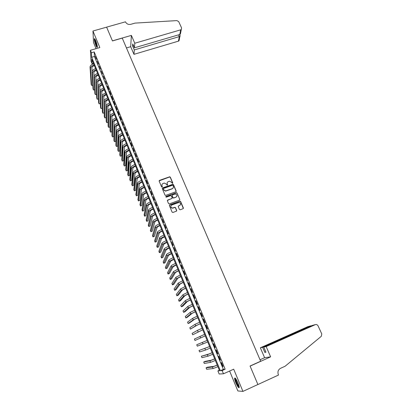 <?xml version="1.0" encoding="UTF-8"?>
<svg xmlns="http://www.w3.org/2000/svg" width="412" height="412" viewBox="0 0 412 412"><rect width="100%" height="100%" fill="white"/><g stroke="black" fill="none" stroke-linecap="round" stroke-linejoin="round"><path stroke-width="0.62" d="M172.504 183.366L172.736 182.851L170.326 177.155L169.672 176.789L159.49 180.379L159.156 181.115L161.55 186.847L162.101 187.084L162.338 186.569L162.029 185.822C161.7 184.736 162.055 183.948 163.101 183.458L164.419 183.052L166.453 184.241L167.205 185.245L167.55 184.705L167.236 183.963C166.906 182.882 167.262 182.094 168.297 181.604L169.595 181.203L171.644 182.392L172.504 183.366M172.705 183.211L170.264 177.356L169.61 176.985L159.114 180.873M162.318 186.909L162.029 185.822M167.524 185.055L167.236 183.963M237.945 382.892C236.169 378.952 235.056 377.413 234.608 378.267C234.583 379.169 235 380.693 235.87 382.841C237.636 386.77 238.749 388.315 239.218 387.481C239.243 386.574 238.821 385.045 237.945 382.892M95.702 40.634C94.925 38.836 94.456 38.259 94.286 38.888C94.271 40.386 94.811 42.56 95.914 45.418C96.691 47.22 97.165 47.802 97.335 47.174C97.356 45.686 96.81 43.507 95.702 40.634M179.416 209.43L180.209 209.775L183.041 208.724L183.371 207.967L180.631 201.504L180.059 201.128L169.734 204.867L169.399 205.624L172.113 212.134L172.911 212.474L176.357 211.202L176.686 210.439L175.517 207.658L174.966 207.277L172.37 208.045C170.522 207.282 170.326 206.268 171.789 205.001L179.035 202.462C180.925 203.188 181.141 204.198 179.683 205.49L178.576 205.897L178.247 206.654L179.416 209.43M222.14 370.568L223.469 373.797L219.153 374.024L217.881 370.918L219.565 370.779L91.804 59.349L92.061 63.7L91.088 61.321L90.413 50.3L91.418 52.746L91.685 57.278L220.374 370.718L222.14 370.568L225.158 369.219L94.204 51.938L91.418 52.746M90.413 50.3L99.843 47.565L92.952 31.013L106.626 27.161L112.455 40.932L122.24 38.11L260.662 361.231L250.063 366.016L257.891 384.504L242.941 391.4L233.702 369.198L223.469 373.797M175.862 191.755L176.192 191.013L173.493 184.643L172.865 184.267L162.637 187.903L162.302 188.65L164.985 195.061L165.578 195.437L175.862 191.755M177.052 193.043L179.766 199.46L179.436 200.211L169.332 203.909L168.534 203.564L167.38 200.793L167.715 200.041L171.819 198.548L172.154 197.801L171.387 195.973L170.795 195.597L166.18 197.204L166.005 196.416L176.449 192.667L177.052 193.043L179.766 199.46M229.608 371.037L237.858 390.952L242.941 391.4M92.952 31.013L93.534 42.549L96.068 48.657M96.429 59.276L95.218 56.341L96.429 59.276M98.447 64.179L97.237 61.234L98.447 64.179M100.482 69.108L99.261 66.147L100.482 69.108M102.521 74.057L101.295 71.085L102.521 74.057M104.571 79.027L103.34 76.04L104.571 79.027M106.631 84.022L105.395 81.025L106.631 84.022M108.701 89.038L107.46 86.026L107.465 86.716L108.706 89.723L108.701 89.038M110.782 94.08L109.53 91.052L110.782 94.755L110.782 94.08M112.867 99.143L111.616 96.104L111.611 96.774L112.862 99.807L112.867 99.143M114.963 104.231L113.707 101.177L113.697 101.836L114.953 104.885L114.963 104.231M117.075 109.34L115.808 106.27L117.06 109.983L117.075 109.34M119.192 114.474L117.92 111.389L117.899 112.028L119.171 115.108L119.192 114.474M121.319 119.629L120.041 116.534L120.016 117.163L121.293 120.252L121.319 119.629M123.456 124.81L122.168 121.7L123.425 125.423L123.456 124.81M125.598 130.017L124.311 126.891L125.562 130.614L125.598 130.017M127.756 135.249L126.463 132.108L126.422 132.7L127.715 135.836L127.756 135.249M129.924 140.502L128.621 137.345L129.878 141.079L129.924 140.502M132.097 145.781L130.795 142.609L130.743 143.18L132.046 146.342L132.097 145.781M134.286 151.08L132.973 147.898L134.23 151.637L134.286 151.08M136.485 156.411L135.162 153.213L136.423 156.951L136.485 156.411M138.69 161.762L137.366 158.548L137.299 159.083L138.623 162.292L138.69 161.762M140.909 167.143L139.575 163.914L140.837 167.658L140.909 167.143M143.139 172.546L141.8 169.301L143.057 173.05L143.139 172.546M145.374 177.974L144.03 174.714L145.292 178.468L145.374 177.974M147.625 183.433L146.275 180.152L146.188 180.641L147.537 183.912L147.625 183.433M149.886 188.912L148.531 185.621L149.788 189.381L149.886 188.912M152.157 194.418L150.792 191.111L152.054 194.876L152.157 194.418M154.438 199.954L153.068 196.632L154.33 200.397L154.438 199.954M156.735 205.516L155.355 202.174L156.617 205.943L156.735 205.516M159.037 211.099L157.652 207.746L158.919 211.521L159.037 211.099M161.35 216.717L159.959 213.344L161.226 217.119L161.35 216.717M163.677 222.356L162.282 218.968L163.543 222.748L163.677 222.356M166.015 228.027L164.609 224.622L165.876 228.403L166.015 228.027M168.364 233.722L166.953 230.298L168.22 234.088L168.364 233.722M170.728 239.444L169.306 236.009L170.573 239.799L170.728 239.444M173.097 245.197L171.67 241.741L172.937 245.537L173.097 245.197M175.481 250.975L174.049 247.504L175.316 251.299L175.481 250.975M177.876 256.784L176.439 253.298L176.269 253.617L177.706 257.098L177.876 256.784M180.281 262.619L178.839 259.117L178.664 259.421L180.106 262.918L180.281 262.619M182.701 268.485L181.249 264.962L181.069 265.256L182.516 268.768L182.701 268.485M185.132 274.382L183.675 270.844L183.484 271.117L184.942 274.649L185.132 274.382M187.573 280.304L186.106 276.746L185.915 277.008L187.378 280.562L187.573 280.304M190.03 286.258L188.557 282.683L188.356 282.931L189.824 286.5L190.03 286.258M192.497 292.242L191.013 288.647L190.808 288.884L192.286 292.469L192.497 292.242M194.979 298.252L193.486 294.642L193.274 294.863L194.758 298.463L194.979 298.252M197.466 304.298L195.973 300.667L195.752 300.873L197.245 304.494L197.466 304.298M199.975 310.37L198.471 306.724L198.239 306.909L199.743 310.55L199.975 310.37M202.488 316.473L200.979 312.806L200.742 312.981L202.251 316.637L202.488 316.473M205.022 322.606L203.502 318.924L203.26 319.084L204.774 322.756L205.022 322.606M207.56 328.771L206.036 325.068L205.784 325.212L207.308 328.905L207.56 328.771M210.115 334.971L208.58 331.248L208.328 331.377L209.857 335.085L210.115 334.971M212.685 341.198L211.145 337.459L210.882 337.567L212.417 341.301L212.685 341.198M215.265 347.455L213.715 343.696L213.447 343.793L214.992 347.543L215.265 347.455M217.86 353.748L216.305 349.968L216.027 350.051L217.577 353.815L217.86 353.748M220.472 360.073L218.901 356.272L218.618 356.339L220.178 360.124L220.472 360.073M173.57 197.889L173.205 198.023M94.204 51.938L94.43 56.475L223.345 369.384L225.158 369.219M221.223 362.658L222.794 366.464L223.093 366.428L221.517 362.612L221.223 362.658M219.354 370.259L217.881 370.918M93.426 63.299L92.061 63.7M94.43 56.475L91.685 57.278M223.345 369.384L220.374 370.718M164.476 225.009L164.733 224.911M166.814 230.674L167.071 230.576M173.89 247.839L174.147 247.741M176.269 253.617L176.527 253.514M178.664 259.421L178.921 259.323M181.069 265.256L181.326 265.153M183.484 271.117L183.747 271.014M185.915 277.008L186.173 276.905M188.356 282.931L188.614 282.828M190.808 288.884L191.07 288.776M193.274 294.863L193.532 294.755M195.752 300.873L196.014 300.765M198.239 306.909L198.502 306.801M200.742 312.981L201.005 312.873M203.26 319.084L203.518 318.97M205.784 325.212L206.046 325.099M208.328 331.377L208.59 331.263M212.417 341.301L212.68 341.182M214.992 347.543L215.255 347.429M217.577 353.815L217.84 353.702M220.178 360.124L220.441 360.006M222.794 366.464L223.057 366.345M167.138 182.892L167.179 184.159M161.921 184.787L161.978 186.013M176.166 191.503L173.431 184.833L172.803 184.463L162.261 188.387M172.963 185.513L172.412 185.276L163.574 188.444L163.337 188.964L163.667 189.747L165.619 190.952L172.242 188.665C173.277 188.171 173.627 187.378 173.292 186.296L172.963 185.513M173.318 187.63L172.18 188.851L165.562 191.137L163.615 189.937L163.286 189.149M179.735 199.969L179.699 199.64M172.128 198.285L167.339 200.5M176.985 193.228L176.197 192.888L165.737 196.771M176.068 197.003C177.536 195.674 177.294 194.675 175.347 193.995L172.499 194.943L172.17 195.69L172.937 197.513L173.524 197.894L176.001 197.183L176.944 196.189M172.134 195.386L172.17 195.69M173.704 197.925L172.875 197.693L172.108 195.87M176.001 197.183L173.663 198.033M180.538 204.718L178.211 206.314M170.831 206.026C170.558 207.226 171.047 207.952 172.309 208.215L173.019 207.942M176.655 210.954L175.455 207.833L174.899 207.452L172.958 208.117M183.33 208.498L180.564 201.684L179.993 201.303L169.358 205.31M94.374 65.606C92.803 66.193 91.969 66.919 91.871 67.795L92.082 71.261M90.027 66.996L90.516 68.196L91.629 85.454L91.17 84.316L90.027 66.996C90.146 65.729 91.34 64.648 93.612 63.757M90.516 68.196C90.64 66.929 91.835 65.853 94.106 64.962M91.629 85.454L92.793 85.104M97.35 46.716L96.98 46.304C95.599 43.425 94.93 41.04 94.981 39.15M95.28 39.691C95.491 41.792 96.135 43.883 97.196 45.974L97.289 46.108M94.729 38.8C94.878 41.267 95.666 43.935 97.093 46.803M239.197 386.956C238.836 386.935 238.265 386.209 237.482 384.772C235.906 381.563 235.237 379.437 235.484 378.401L235.504 378.412M235.829 378.834L235.829 378.834C235.88 380.132 236.524 382.012 237.765 384.478L239.104 386.399M235.103 378.015L235.092 378.087C235.159 379.689 235.958 382.022 237.497 385.081L239.212 387.507M134.775 43.245L180.698 29.829L181.29 29.509L181.61 27.975L178.695 21.615L176.897 20.605L135.043 23.103L130.779 24.313C128.426 24.756 126.7 24.009 125.603 22.073L125.49 21.815L106.615 27.135L112.425 40.86L131.376 35.396L134.775 43.245L134.446 47.818L132.746 43.883L132.607 46.031L134.297 49.945L133.977 54.338L178.432 41.149L179.328 36.663L178.509 34.86M134.297 49.945L179.895 36.431L179.004 40.834L178.432 41.149M126.453 47.947L130.692 46.705L133.977 54.338M131.376 35.396L130.692 46.705M134.446 47.818L179.766 34.495L180.698 29.829M179.313 39.336L179.004 40.834M132.607 46.031L133.555 45.753M180.853 31.724L180.368 34.093L179.766 34.495M180.204 35.896L179.895 36.431M266.167 346.559L315.479 324.574L312.378 325.408L263.762 347.074L266.167 346.559L270.622 356.849L250.105 366.113L257.902 384.535L278.502 375.038L278.352 374.683C277.425 371.861 278.136 369.749 280.484 368.349L285.119 366.227L321.319 336.295L321.772 333.947L317.971 325.645L316.818 324.548L315.479 324.574M260.039 359.769L264.612 357.709L270.622 356.849M264.612 357.709L260.348 347.8L262.645 347.311L264.839 352.389L265.972 352.188L263.762 347.074M262.645 347.311L310.942 325.794L308.459 326.464M260.348 347.8L307.975 326.592M264.839 352.389L265.858 351.93M311.75 325.686L311.034 326.005M312.899 325.264L312.378 325.408M96.351 70.426C94.775 71.013 93.941 71.74 93.838 72.605L94.034 76.153M91.989 71.806L92.484 73.012L93.488 90.037L93.024 88.889L91.989 71.806C92.118 70.55 93.318 69.474 95.594 68.583M92.484 73.012C92.612 71.76 93.812 70.684 96.089 69.793M93.488 90.037L94.678 89.672M98.334 75.267C96.758 75.86 95.919 76.581 95.811 77.435L95.991 81.082M93.962 76.632L94.456 77.842L95.352 94.636L94.884 93.483L93.962 76.632C94.096 75.391 95.301 74.325 97.582 73.429M94.456 77.842C94.59 76.606 95.8 75.54 98.082 74.644M95.352 94.636L96.568 94.26M100.332 80.129C98.751 80.726 97.907 81.442 97.793 82.282L97.958 86.046M95.939 81.483L96.434 82.699L97.222 99.256L96.753 98.097L95.939 81.483C96.078 80.258 97.294 79.197 99.58 78.295M96.434 82.699C96.578 81.478 97.793 80.417 100.08 79.516M97.222 99.256L98.468 98.87M102.336 85.016C100.755 85.614 99.905 86.324 99.786 87.159L99.931 91.073M97.927 86.35L98.422 87.576L99.101 103.896L98.633 102.732L97.927 86.35C98.077 85.145 99.297 84.089 101.584 83.183M98.422 87.576C98.576 86.371 99.797 85.315 102.088 84.414M99.101 103.896L100.374 103.494M104.349 89.919C102.763 90.522 101.908 91.232 101.785 92.051L102.279 108.145L100.992 108.552L100.42 92.473C100.58 91.284 101.81 90.238 104.102 89.327M100.992 108.552L100.518 107.388L99.92 91.243C100.08 90.053 101.306 89.002 103.597 88.096M106.368 94.848C104.782 95.45 103.922 96.156 103.793 96.964L104.174 112.821L102.887 113.228L102.428 97.392C102.598 96.217 103.829 95.177 106.131 94.266M102.887 113.228L102.413 112.059L101.929 96.161C102.094 94.981 103.324 93.941 105.621 93.03M108.402 99.802C106.811 100.404 105.946 101.105 105.812 101.903L106.08 117.513L104.792 117.925L104.447 102.331C104.622 101.177 105.863 100.142 108.165 99.23M104.792 117.925L104.313 116.751L103.942 101.095C104.112 99.936 105.354 98.901 107.656 97.984M110.442 104.772C108.845 105.379 107.98 106.08 107.841 106.862L107.995 122.23L106.703 122.642L106.471 107.295C106.656 106.157 107.903 105.132 110.21 104.21M106.703 122.642L106.224 121.463L105.961 106.054C106.147 104.911 107.388 103.881 109.7 102.964M112.491 109.767C110.895 110.38 110.019 111.07 109.875 111.848L109.916 126.963L108.624 127.38L108.505 112.28C108.696 111.163 109.953 110.138 112.265 109.216M108.624 127.38L108.14 126.196L107.995 111.034C108.186 109.906 109.438 108.886 111.75 107.965M114.546 114.783C112.95 115.401 112.074 116.086 111.92 116.848L111.848 131.716L110.55 132.139L110.55 117.291C110.751 116.184 112.007 115.169 114.325 114.248M110.55 132.139L110.066 130.944L110.035 116.035C110.236 114.927 111.492 113.913 113.81 112.986M116.617 119.825C115.015 120.443 114.134 121.128 113.975 121.875L113.784 136.49L112.486 136.913L112.6 122.323C112.811 121.231 114.078 120.227 116.4 119.295M112.486 136.913L112.002 135.718L112.085 121.061C112.296 119.969 113.558 118.96 115.88 118.033M118.692 124.888C117.085 125.505 116.199 126.185 116.04 126.927L115.731 141.28L114.433 141.713L114.665 127.375C114.881 126.304 116.153 125.305 118.481 124.373M114.433 141.713L113.944 140.513L114.145 126.108C114.361 125.037 115.633 124.033 117.961 123.1M120.778 129.976C119.171 130.599 118.28 131.274 118.11 132L117.683 146.095L116.385 146.528L116.735 132.453C116.962 131.397 118.239 130.403 120.572 129.466M116.385 146.528L115.896 145.323L116.215 131.181C116.436 130.12 117.719 129.126 120.046 128.194M122.874 135.085C121.262 135.708 120.371 136.377 120.196 137.093L119.645 150.931L118.347 151.369L118.816 137.551C119.047 136.516 120.335 135.527 122.673 134.59M118.347 151.369L117.853 150.159L118.296 136.274C118.527 135.234 119.81 134.245 122.148 133.308M124.98 140.214C123.363 140.842 122.467 141.512 122.287 142.212L121.617 155.787L120.314 156.23L120.901 142.67C121.149 141.656 122.441 140.677 124.779 139.73M120.314 156.23L119.82 155.01L120.381 141.388C120.623 140.368 121.911 139.385 124.254 138.442M127.097 145.374C125.48 146.002 124.573 146.662 124.388 147.357L123.6 160.665L122.292 161.107L123.003 147.82C123.255 146.821 124.553 145.848 126.901 144.9M122.292 161.107L121.797 159.887L122.477 146.528C122.73 145.524 124.027 144.55 126.371 143.608M129.219 150.55C127.602 151.183 126.69 151.843 126.499 152.522L125.588 165.562L124.28 166.01L125.114 152.986C125.372 152.007 126.68 151.039 129.033 150.092M124.28 166.01L123.78 164.779L124.584 151.693C124.841 150.71 126.149 149.741 128.498 148.789M131.356 155.757C129.728 156.39 128.817 157.044 128.621 157.708L127.581 170.48L126.273 170.934L127.231 158.182C127.504 157.219 128.817 156.261 131.171 155.303M126.273 170.934L125.773 169.698L126.7 156.879C126.968 155.911 128.281 154.953 130.635 154M133.498 160.984C131.871 161.622 130.954 162.266 130.748 162.92L129.589 175.419L128.276 175.873L129.358 163.399C129.641 162.452 130.959 161.504 133.318 160.546M128.276 175.873L127.777 174.637L128.827 162.091C129.105 161.143 130.424 160.191 132.782 159.233M135.656 166.232C134.024 166.875 133.102 167.519 132.891 168.158L131.603 180.379L130.29 180.842L131.5 168.637C131.788 167.715 133.112 166.767 135.481 165.809M130.29 180.842L129.785 179.596L130.965 167.329C131.248 166.397 132.571 165.449 134.94 164.491M137.819 171.51C136.181 172.154 135.26 172.793 135.038 173.421L133.622 185.364L132.309 185.827L133.648 173.905C133.941 172.994 135.275 172.062 137.649 171.093M132.309 185.827L131.804 184.576L133.107 172.587C133.406 171.675 134.734 170.733 137.103 169.77M139.992 176.81C138.355 177.459 137.423 178.087 137.201 178.705L135.656 190.37L134.343 190.833L135.805 179.194C136.109 178.303 137.453 177.376 139.828 176.408M134.343 190.833L133.833 189.582L135.265 177.871C135.569 176.975 136.908 176.042 139.282 175.074M142.176 182.135C140.538 182.784 139.601 183.412 139.369 184.015L137.696 195.396L136.377 195.865L137.974 184.504C138.288 183.639 139.637 182.717 142.016 181.743M136.377 195.865L135.867 194.603L137.428 183.175C137.742 182.3 139.091 181.378 141.47 180.41M144.37 187.481C142.727 188.135 141.785 188.758 141.548 189.35L139.745 200.443L138.427 200.917L140.152 189.844C140.477 188.995 141.831 188.083 144.215 187.105M138.427 200.917L137.912 199.65L139.606 188.505C139.925 187.656 141.28 186.739 143.664 185.761M146.574 192.857C144.931 193.516 143.984 194.129 143.742 194.706L141.805 205.511L140.482 205.99L142.336 195.206C142.676 194.376 144.035 193.47 146.425 192.492M140.482 205.99L139.967 204.718L141.79 193.867C142.125 193.027 143.484 192.121 145.874 191.142M148.789 198.254C147.141 198.919 146.188 199.526 145.941 200.088L143.87 210.604L142.547 211.088L144.535 200.598C144.88 199.784 146.25 198.888 148.644 197.904M142.547 211.088L142.032 209.811L143.984 199.248C144.329 198.43 145.699 197.533 148.088 196.55M151.013 203.683C149.365 204.347 148.408 204.949 148.15 205.5L145.946 215.718L144.622 216.207L146.744 206.01C147.099 205.217 148.475 204.331 150.88 203.343M144.622 216.207L144.102 214.925L146.193 204.656C146.543 203.858 147.918 202.967 150.318 201.978M153.254 209.131C151.595 209.796 150.638 210.398 150.37 210.934L148.032 220.858L146.708 221.347L148.964 211.449C149.329 210.676 150.715 209.796 153.12 208.807M146.708 221.347L146.188 220.06L148.408 210.084C148.768 209.311 150.153 208.426 152.558 207.437M155.499 214.606C153.841 215.275 152.873 215.873 152.6 216.393L150.128 226.018L148.799 226.512L151.194 216.913C151.57 216.161 152.96 215.291 155.37 214.292M148.799 226.512L148.274 225.22L150.632 215.543C151.008 214.791 152.399 213.916 154.804 212.916M157.755 220.106C156.091 220.78 155.123 221.373 154.845 221.877L152.234 231.199L150.9 231.698L153.434 222.403C153.815 221.671 155.216 220.806 157.631 219.807M150.9 231.698L150.375 230.401L152.873 221.028C153.254 220.291 154.649 219.426 157.065 218.427M160.021 225.637C158.357 226.312 157.379 226.899 157.096 227.388L154.345 236.406L153.012 236.905L155.685 227.918C156.076 227.208 157.487 226.353 159.907 225.349M153.012 236.905L152.486 235.602L155.118 226.538C155.509 225.822 156.915 224.962 159.336 223.963M162.302 231.189C160.634 231.868 159.65 232.45 159.362 232.929L156.467 241.633L155.133 242.143L157.945 233.46C158.347 232.77 159.763 231.925 162.189 230.916M155.133 242.143L154.603 240.829L157.379 232.074C157.781 231.379 159.192 230.529 161.617 229.52M164.589 236.771L161.633 238.491L158.599 246.886L157.266 247.396L160.217 239.027C160.629 238.363 162.055 237.523 164.486 236.509M157.266 247.396L156.73 246.082L159.645 237.631C160.057 236.962 161.478 236.122 163.909 235.108M166.891 242.374L163.919 244.079L160.742 252.159L159.403 252.674L162.498 244.625C162.925 243.976 164.352 243.147 166.788 242.132M159.403 252.674L158.867 251.356L161.926 243.219C162.349 242.57 163.78 241.736 166.211 240.721M169.203 248.009L166.211 249.698L162.895 257.459L161.555 257.979L164.79 250.244C165.227 249.62 166.664 248.797 169.105 247.777M161.555 257.979L161.015 256.65L164.218 248.838C164.651 248.204 166.088 247.38 168.529 246.366M171.526 253.668L168.518 255.342L165.052 262.784L163.713 263.309L167.097 255.893C167.54 255.291 168.987 254.477 171.433 253.452M163.713 263.309L163.173 261.975L166.52 254.477C166.963 253.869 168.405 253.056 170.851 252.031M173.859 259.359L170.836 261.012L167.226 268.13L165.882 268.66L169.409 261.568C169.868 260.987 171.32 260.183 173.771 259.153M165.882 268.66L165.341 267.316L168.832 260.147C169.286 259.56 170.738 258.751 173.189 257.727M176.202 265.071L173.164 266.708L169.404 273.501L168.06 274.031L171.737 267.27C172.206 266.713 173.668 265.915 176.125 264.885M168.06 274.031L167.514 272.687L171.155 265.843C171.619 265.276 173.081 264.478 175.538 263.448M178.556 270.813L175.507 272.43L171.593 278.898L170.249 279.434L174.075 272.996L178.484 270.643M170.249 279.434L169.703 278.079L173.488 271.565L177.896 269.201M180.925 276.586L177.855 278.182L173.797 284.316L172.448 284.857L176.424 278.754L180.858 276.426M172.448 284.857L171.897 283.497L175.836 277.312L180.265 274.974M183.304 282.385L180.219 283.966L176.006 289.76L174.657 290.306L178.782 284.543L183.242 282.241M174.657 290.306L174.101 288.941L178.195 283.09L182.645 280.783M185.694 288.209L182.593 289.775L178.226 295.229L176.877 295.78L181.156 290.352L185.642 288.081M176.877 295.78L176.321 294.41L180.564 288.9L185.04 286.618M188.093 294.065L184.978 295.61L180.456 300.724L179.102 301.275L183.541 296.197L188.047 293.952M179.102 301.275L178.545 299.9L182.943 294.734L187.445 292.479M190.509 299.946L187.372 301.471L182.696 306.245L181.342 306.801L185.936 302.063L190.468 299.848M181.342 306.801L180.78 305.416L185.333 300.595L189.86 298.37M192.934 305.858L189.783 307.367L184.947 311.786L183.592 312.348L188.341 307.965L192.898 305.776M183.592 312.348L183.026 310.962L187.738 306.487L192.291 304.293M195.37 311.802L192.203 313.29L187.208 317.358L185.848 317.925L190.761 313.887L195.345 311.729M185.848 317.925L185.282 316.529L190.153 312.404L194.732 310.241M197.822 317.77L194.634 319.238L189.479 322.951L188.119 323.523L193.187 319.846L197.796 317.719M188.119 323.523L187.553 322.122L192.579 318.352L197.183 316.22M200.284 323.77L197.075 325.217L190.401 329.147L195.633 325.83L200.268 323.734M190.401 329.147L189.829 327.741L195.02 324.332L199.65 322.225M202.756 329.801L192.687 334.802L202.745 329.78M192.687 334.802L192.116 333.385L197.472 330.342L202.127 328.266M205.243 335.862L194.989 340.477L205.238 335.852M194.989 340.477L194.412 339.055L204.615 334.333M207.112 340.425L196.725 344.751L207.118 340.43M196.725 344.751L197.302 346.183L207.741 341.96M209.62 346.538L199.042 350.478L209.631 346.559M199.042 350.478L199.624 351.915L205.521 350.071L210.259 348.094M212.139 352.677L208.853 354.032L201.375 356.226L207.396 354.67L212.154 352.718M201.375 356.226L201.957 357.668L208.024 356.205L212.788 354.263M214.673 358.852L211.366 360.181L205.088 361.401L203.719 362.004L209.909 360.824L214.698 358.909M203.719 362.004L204.306 363.456L210.537 362.369L215.332 360.459M217.217 365.058L213.895 366.366L207.442 367.2L206.067 367.808L212.432 367.015L217.248 365.13M206.067 367.808L206.659 369.265L213.066 368.565L217.886 366.685M99.92 91.243L100.42 92.473M101.929 96.161L102.428 97.392M103.942 101.095L104.447 102.331M105.961 106.054L106.471 107.295M107.995 111.034L108.505 112.28M110.035 116.035L110.55 117.291M112.085 121.061L112.6 122.323M114.145 126.108L114.665 127.375M116.215 131.181L116.735 132.453M118.296 136.274L118.816 137.551M120.381 141.388L120.901 142.67M122.477 146.528L123.003 147.82M124.584 151.693L125.114 152.986M126.7 156.879L127.231 158.182M128.827 162.091L129.358 163.399M130.965 167.329L131.5 168.637M133.107 172.587L133.648 173.905M135.265 177.871L135.805 179.194M137.428 183.175L137.974 184.504M139.606 188.505L140.152 189.844M141.79 193.867L142.336 195.206M143.984 199.248L144.535 200.598M146.193 204.656L146.744 206.01M148.408 210.084L148.964 211.449M150.632 215.543L151.194 216.913M152.873 221.028L153.434 222.403M155.118 226.538L155.685 227.918M157.379 232.074L157.945 233.46M159.645 237.631L160.217 239.027M161.926 243.219L162.498 244.625M164.218 248.838L164.79 250.244M166.52 254.477L167.097 255.893M168.832 260.147L169.409 261.568M171.155 265.843L171.737 267.27M173.488 271.565L174.075 272.996M175.836 277.312L176.424 278.754M178.195 283.09L178.782 284.543M180.564 288.9L181.156 290.352M182.943 294.734L183.541 296.197M185.333 300.595L185.936 302.063M187.738 306.487L188.341 307.965M190.153 312.404L190.761 313.887M192.579 318.352L193.187 319.846M195.02 324.332L195.633 325.83M197.472 330.342L198.084 331.845M199.933 336.377L200.551 337.892M202.41 342.444L203.028 343.963M204.898 348.542L205.521 350.071M207.396 354.67L208.024 356.205M209.909 360.824L210.537 362.369M212.432 367.015L213.066 368.565M181.29 29.509L180.368 34.093M180.235 35.957L179.591 34.546"/></g></svg>

